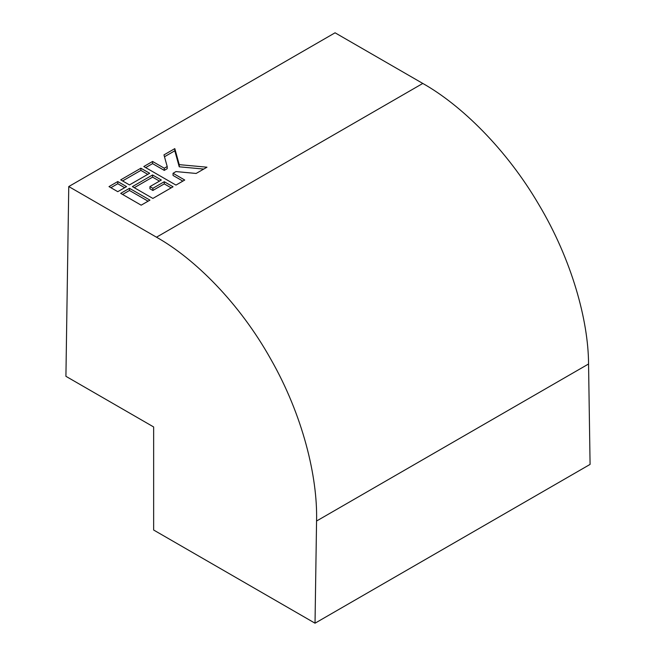 <?xml version="1.0" encoding="UTF-8"?>
<svg xmlns="http://www.w3.org/2000/svg" width="656" height="656" viewBox="0 0 656 656"><rect width="100%" height="100%" fill="white"/><g stroke="black" fill="none" stroke-linecap="round" stroke-linejoin="round"><path stroke-width="0.98" d="M315.028 623.2L590.08 464.399L588.555 363.99C588.407 320.563 571.786 259.735 538.822 204.574C506.416 149.101 460.988 104.903 422.792 83.443L335.068 32.8L68.757 186.55L65.92 376.314L153.643 426.958L153.643 530.023L315.028 623.2L316.561 521.02C317.75 476.822 302.703 415.092 270.854 359.291C239.571 303.154 194.701 258.644 156.489 237.201L68.757 186.55M152.873 198.432L173.045 186.78L164.271 181.72L152.873 188.305L149.945 186.616L161.351 180.031L152.577 174.963L132.397 186.616L152.873 198.432M141.171 205.18L149.945 200.121L129.478 188.305L120.704 193.364L141.171 205.18M129.478 184.926L149.65 173.274L140.876 168.215L120.704 179.859L129.478 184.926M163.967 154.882L167.198 166.526L164.271 168.215L152.577 161.458L143.803 166.526L175.972 185.09L184.738 180.031L173.045 173.274L175.972 171.585L196.136 173.455L206.968 167.198L179.236 164.64L174.799 148.625L163.967 154.882M117.777 191.675L126.551 186.616L117.777 181.548L109.003 186.616L117.777 191.675M124.673 187.698L117.777 183.721L110.889 187.698M117.777 183.721L117.777 181.548M203.721 169.068L179.236 166.804L174.799 150.798L164.484 156.751M174.799 150.798L174.799 148.625M179.236 166.804L179.236 164.64M182.86 181.113L173.045 175.447L173.045 173.274M167.198 166.526L167.198 168.69L164.271 170.38L152.577 163.631L145.681 167.608M152.577 163.631L152.577 161.458M164.271 170.38L164.271 168.215M147.772 174.365L140.876 170.38L122.582 180.941M140.876 170.38L140.876 168.215M148.067 201.203L129.478 190.47L122.582 194.455M129.478 190.47L129.478 188.305M159.465 181.113L152.577 177.136L134.283 187.698M152.577 177.136L152.577 174.963M171.167 187.87L164.271 183.885L152.873 190.47L149.945 188.78L149.945 186.616M152.873 190.47L152.873 188.305M164.271 183.885L164.271 181.72M156.489 237.201L422.792 83.443M316.561 521.02L588.555 363.99"/></g></svg>
